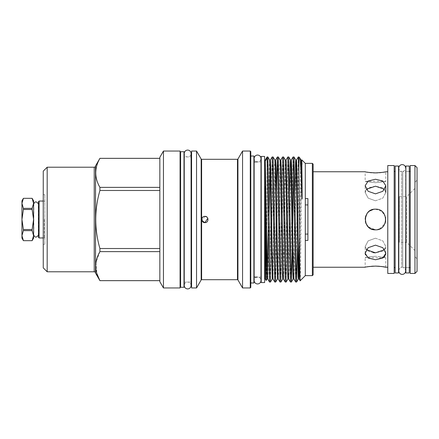 <?xml version="1.0" encoding="UTF-8"?>
<svg xmlns="http://www.w3.org/2000/svg" width="439" height="439" viewBox="0 0 439 439"><rect width="100%" height="100%" fill="white"/><g stroke="black" fill="none" stroke-linecap="round" stroke-linejoin="round"><path stroke-width="0.33" stroke-dasharray="2.19 1.65" d="M254.137 158.484A3.424 3.424 0 0 0 257.561 161.909A3.424 3.424 0 0 0 260.986 158.484L260.986 280.516A3.424 3.424 0 0 0 257.561 277.091A3.424 3.424 0 0 0 254.137 280.516L254.137 158.484M191.086 285.493A3.424 3.424 0 0 0 187.662 282.068A3.424 3.424 0 0 0 184.237 285.493L184.237 153.507A3.424 3.424 0 0 0 187.662 156.932A3.424 3.424 0 0 0 191.086 153.507M409.274 267.576L405.872 267.576L405.872 171.424L405.872 267.576L409.274 267.576L409.274 171.424L405.872 171.424L409.274 171.424L409.274 267.576M405.872 166.041L405.872 272.959M409.274 166.041L409.274 272.959M38.55 235.205L38.55 203.795L38.55 235.205M33.803 203.795L33.803 235.205M38.33 235.205L38.33 203.795M33.584 203.795L33.584 235.205L33.584 203.795M38.55 201.567L38.55 237.433M39.071 237.954L39.071 201.046M44.822 219.5L44.822 237.433L44.822 219.5M44.301 219.5L44.301 237.954L44.301 219.5M398.788 168.044A3.424 3.424 0 0 0 401.696 171.424L401.696 267.576L398.788 267.576M398.788 168.038L398.788 270.962A3.424 3.424 0 0 1 401.696 267.576L401.696 171.424L398.788 171.424M398.557 267.576L398.557 171.424L398.557 267.576M405.641 270.956A3.424 3.424 0 0 0 402.733 267.576L402.733 171.424L405.641 171.424L405.641 267.576L402.733 267.576L402.733 171.424A3.424 3.424 0 0 0 405.641 168.038M410.251 267.576L410.251 171.424L410.251 267.576M415.091 182.147L415.091 256.853L415.091 182.147L417.05 180.182L417.05 258.818L417.05 180.182M415.091 256.853L417.05 258.818M415.091 250.713L406.723 242.35L399.32 242.35L399.32 196.65L406.723 196.65L406.723 242.35L406.723 196.65L415.091 188.287L415.091 250.713L415.091 188.287M385.81 267.236L385.81 257.704C385.201 257.238 381.754 256.76 375.488 256.283C381.754 256.76 385.201 257.238 385.81 257.704L365.16 257.704C365.769 257.238 369.21 256.76 375.488 256.283C369.21 256.76 365.764 257.238 365.16 257.704L365.16 267.236L366.971 266.874M387.774 267.236L387.774 171.764L387.774 267.236M313.139 171.764L313.139 267.236L313.139 171.764M373.446 252.705L367.503 250.746L365.16 246.515L368.184 240.852L375.488 238.207L368.184 240.852L365.16 246.515L366.34 249.692M369.731 266.457L371.559 266.27M373.485 266.149L375.488 266.105M384.081 257.056L375.488 259.756L368.925 258.417L365.358 254.636M365.16 253.254L365.16 246.515L365.16 253.254L368.184 247.695L375.488 245.154L382.792 247.695L385.81 253.254L385.81 246.515L382.781 251.179L375.488 252.809M374.374 209.233L375.488 209.173C388.806 208.53 388.806 230.47 375.488 229.827L368.2 226.82M365.358 221.519L365.358 217.486M365.896 215.67L368.892 211.554L373.463 209.376M375.488 229.827C362.175 230.47 362.153 208.536 375.488 209.173C388.806 208.53 388.806 230.47 375.488 229.827L377.507 229.624M375.488 193.846L368.184 191.311L365.16 185.746L368.184 180.983L375.488 179.244L382.792 180.983L385.81 185.746L382.786 191.311L375.488 193.846M366.34 189.308L365.16 192.485L368.184 198.148L375.488 200.793L368.184 198.148L365.16 192.485L368.184 187.821L375.488 186.191L382.792 187.826L385.81 192.485L384.63 189.308M373.551 172.856L371.515 172.73M369.742 172.543L368.184 172.329M366.933 172.115L365.16 171.764L365.16 181.296L385.81 181.296L385.81 171.764L384.981 171.94M375.488 182.717C362.164 181.17 362.164 181.17 375.488 182.717C362.164 181.17 362.164 181.17 375.488 182.717C388.806 181.17 388.806 181.17 375.488 182.717C388.806 181.17 388.806 181.17 375.488 182.717M369.583 211.027L366.905 213.755M366.055 223.703L368.184 226.804M369.731 228.071L370.971 228.785M180.599 156.932L180.599 282.068L180.599 156.932M180.078 282.068L180.078 156.932L180.078 282.068M159.845 158.358L159.845 190.482L99.916 190.482C94.352 209.875 94.352 229.218 99.916 248.518L159.845 248.518L159.845 158.331L99.916 158.331M95.537 165.909L95.537 273.091M44.822 244.336L44.822 194.664L44.822 244.336L43.252 244.336L43.252 194.664L43.252 244.336M44.822 194.664L43.252 194.664M265.145 277.091L265.145 161.909L265.145 277.091M264.618 277.091L264.618 161.909L264.618 277.091M265.145 160.29L265.145 278.71M267.055 156.981L267.055 184.528C266.764 222.935 266.457 283.188 266.155 280.461M298.915 156.981L297.532 248.101M295.666 282.019L298.284 156.981M294.009 156.981L293.532 166.963M292.637 224.356L292.303 248.101M290.437 282.019L293.054 156.981M288.785 156.981L286.168 282.019M285.213 282.019L287.825 156.981M283.556 156.981L280.938 282.019M279.983 282.019L282.595 156.981M278.326 156.981L275.714 282.019M274.754 282.019L275.626 250.757L276.46 190.899M273.096 156.981L270.484 282.019M269.524 282.019L272.142 156.981M305.297 163.363L305.297 275.637M301.829 159.895C301.269 155.856 300.715 284.22 300.172 280.762M250.79 282.968L250.79 156.032L250.79 282.968M204.914 216.361L202.039 220.751M261.221 161.909L261.221 277.091L261.221 161.909M260.986 161.909L257.561 161.909M253.901 277.091L253.901 161.909L253.901 277.091M260.986 277.091L257.561 277.091M191.58 282.068L191.58 156.932L191.58 282.068M184.237 282.068L191.086 282.068L191.086 156.932L184.237 156.932M184.001 282.068L184.001 156.932L184.001 282.068M395.155 171.424L395.155 267.576L395.155 171.424M394.178 267.576L394.178 171.424L394.178 267.576M207.817 218.309L206.758 216.959M253.901 156.032L253.901 282.968M250.79 287.43L250.79 151.57M250.268 151.049L250.268 287.951M242.558 151.049L242.558 287.951M196.546 151.049L196.546 287.951M191.58 151.049L191.58 287.951M261.221 156.421L261.221 282.579M264.618 156.421L264.618 282.579M313.139 164.148L313.139 274.852M307.909 240.424L307.909 198.576M312.354 163.363L312.354 275.637M305.297 240.424L305.297 198.576M298.915 161.733C299.189 158.841 299.442 157.513 299.678 157.744M267.867 156.981L267.055 184.528M180.599 151.729L180.599 287.271M184.001 151.729L184.001 287.271M43.252 171.139L43.252 267.861M47.176 271.785L47.176 167.215M99.916 158.358C94.352 167.989 94.352 177.663 99.916 187.371L159.845 187.371M99.916 190.482L99.916 187.371M99.916 280.669L159.845 280.642L159.845 248.518L159.845 251.629L99.916 251.629L99.916 248.518M99.916 251.629L95.982 262.445L96.827 273.481M159.845 280.642L159.845 251.629M159.845 190.482L159.845 248.518M159.845 157.299L159.845 281.701M163.451 151.049L163.451 287.951M180.078 151.049L180.078 287.951M379.609 228.966L385.019 223.462M385.568 217.272L381.957 211.455L375.488 209.173M375.488 200.793L382.792 198.143L385.81 192.485L382.781 198.154L375.488 200.793M382.781 172.329L381.217 172.543M379.483 172.725L377.507 172.851M385.612 254.653L385.019 255.937M375.488 238.207L382.792 240.857L385.81 246.515L382.781 240.846L375.488 238.207M379.406 266.27L381.233 266.457M384.63 249.692L385.81 246.515L385.81 253.254M394.178 165.547L394.178 273.453M387.774 165.547L387.774 273.453M395.155 166.041L395.155 272.959M398.557 166.041L398.557 272.959M399.32 196.65L399.32 242.35M417.05 167.638L417.05 271.362M414.959 165.547L414.959 273.453M410.251 165.547L410.251 273.453M33.584 200.848L33.584 238.152M21.95 200.848L21.95 219.5L23.404 229.526L32.124 229.526L33.584 219.5L32.124 209.474L23.404 209.474L21.95 219.5L21.95 238.152M23.404 240.665L32.124 240.665L33.584 235.655L32.124 230.64L23.404 230.64L21.95 235.655L23.404 240.676M32.124 229.526L32.124 230.64M23.404 208.36L32.124 208.36L33.584 203.345L32.124 198.335L23.404 198.335L21.95 203.345L23.404 209.474M32.124 208.36L32.124 209.474M23.404 229.526L23.404 230.64M94.231 167.215L94.231 271.785M237.938 279.95L237.938 159.05M237.488 159.308L237.488 279.692M201.622 279.692L201.622 159.308M201.166 159.05L201.166 279.95M301.373 165.091L299.744 262.379M296.144 165.091L294.745 249.204L293.856 278.891M290.92 165.091L289.081 270.945L288.626 278.891M286.014 160.109L285.158 189.796L283.852 270.945L283.396 278.891M280.461 165.091L278.622 270.945L278.172 278.891M275.231 165.091L273.832 249.204L272.943 278.891M270.325 160.109L270.007 165.091M269.107 214.644L268.169 270.945L267.713 278.891M301.05 160.109L300.6 168.055L299.491 235.814M294.92 190.899L293.532 273.909M289.691 190.899L288.302 273.909M285.366 160.109L284.477 189.796L283.078 273.909M280.137 160.109L279.687 168.055L278.381 249.204L277.525 278.891M274.913 160.109L274.457 168.055L273.151 249.204L272.295 278.891M269.683 160.109L269.228 168.055L268.289 224.356M267.389 273.909L267.066 278.891M44.822 237.433L44.301 237.954L43.252 237.954M365.16 192.485L365.16 185.746L365.16 192.485M385.81 192.485L385.81 185.746M44.822 201.567L44.301 201.046L43.252 201.046"/><path stroke-width="0.66" d="M257.561 155.06A3.424 3.424 0 0 0 254.137 158.484L254.137 280.516A3.424 3.424 0 0 0 257.561 283.94A3.424 3.424 0 0 0 260.986 280.516L260.986 158.484A3.424 3.424 0 0 0 257.561 155.06M187.662 150.083A3.424 3.424 0 0 0 184.237 153.507L184.237 285.493A3.424 3.424 0 0 0 187.662 288.917A3.424 3.424 0 0 0 191.086 285.493L191.086 153.507A3.424 3.424 0 0 0 187.662 150.083M409.274 272.959L409.274 166.041L405.872 166.041L405.872 272.959L409.274 272.959M38.55 203.795L38.55 235.205M33.584 235.205L33.584 203.795M38.55 237.433L38.55 201.567L39.071 201.046L39.071 237.954L38.55 237.433M405.641 168.038A3.424 3.424 0 0 0 402.217 164.614A3.424 3.424 0 0 0 398.788 168.044L398.788 270.962A3.424 3.424 0 0 0 402.217 274.386A3.424 3.424 0 0 0 405.641 270.962L405.872 171.424M405.641 270.956A3.424 3.424 0 0 1 405.641 270.962L405.872 267.576M410.251 171.424L409.274 171.424M410.251 267.576L409.274 267.576M414.959 273.453L414.959 165.547L410.251 165.547L410.251 273.453L414.959 273.453L417.05 271.362L417.05 167.638L414.959 165.547M398.557 272.959L398.557 166.041L395.155 166.041L395.155 272.959L398.557 272.959M394.178 273.453L394.178 165.547L387.774 165.547L387.774 273.453L394.178 273.453M375.488 229.827C388.806 230.47 388.806 208.53 375.488 209.173C362.18 208.53 362.148 230.453 375.488 229.827L370.971 228.785M375.488 193.846L382.792 191.305L385.81 185.746L382.786 180.978L375.488 179.244L368.184 180.978L365.16 185.746L368.184 191.305L375.488 193.846M375.488 259.756L382.792 258.017L385.81 253.254L382.786 247.689L375.488 245.154L368.184 247.689L365.16 253.254L368.184 258.017L375.488 259.756M387.774 171.764L385.81 171.764C385.201 172.137 381.76 172.516 375.488 172.895L373.551 172.856M313.139 171.764L365.16 171.764C365.764 172.137 369.204 172.516 375.488 172.895L377.507 172.851M387.774 267.236L385.81 267.236C385.201 266.863 381.754 266.484 375.488 266.105C369.21 266.484 365.769 266.863 365.16 267.236L313.139 267.236M366.34 249.692L375.488 252.809L384.63 249.692M366.971 266.874L368.167 266.676M368.228 266.665L369.731 266.457M371.559 266.27L373.485 266.149M365.358 254.636L365.16 253.358M375.427 252.809L373.446 252.705M368.2 226.82L365.95 223.462M365.939 223.44L365.358 221.519M365.358 217.486L365.896 215.67M375.488 209.173L374.374 209.233M371.515 172.73L369.742 172.543M368.184 172.329L366.933 172.115M384.63 189.308L375.488 186.191L366.34 189.308M373.463 209.376L369.583 211.027M366.905 213.755L365.199 218.606L366.055 223.703M368.184 226.804L369.731 228.071M180.599 156.932L180.078 156.932M180.599 282.068L180.078 282.068M180.078 287.951L180.078 151.049L163.451 151.049L163.451 287.951L180.078 287.951M163.451 287.951L159.845 281.701L159.845 157.299L163.451 151.049M47.176 271.785L43.252 267.861L43.252 171.139L47.176 167.215L47.176 271.785L94.231 271.785A1.306 1.306 0 0 1 95.537 273.091L95.537 165.909L99.916 158.331L159.845 158.331M95.537 273.091L99.916 280.669L159.845 280.669M96.827 273.481L99.916 280.669M159.845 280.642L99.916 280.642C94.352 271.011 94.352 261.337 99.916 251.629L159.845 251.629M159.845 248.518L99.916 248.518L99.916 251.629M99.916 248.518C94.352 229.218 94.352 209.875 99.916 190.482L159.845 190.482M159.845 187.371L99.916 187.371L99.916 190.482M99.916 187.371C94.352 177.735 94.352 168.066 99.916 158.358L159.845 158.358M47.176 167.215L94.231 167.215A1.306 1.306 0 0 0 95.537 165.909M184.001 287.271L184.001 151.729L180.599 151.729L180.599 287.271L184.001 287.271M265.145 161.909L264.618 161.909M265.145 277.091L264.618 277.091M266.155 280.461L265.145 278.71L265.255 186.35C265.551 223.462 265.858 282.222 266.155 280.461L267.066 278.891L266.182 249.204L265.255 186.35M267.055 157.958L265.255 161.02L265.145 166.019L265.145 160.29L267.055 156.981L267.867 156.981L270.484 282.019L269.524 282.019L268.657 250.757L267.055 156.981M283.078 273.909L282.754 278.891L280.938 282.019L278.326 156.981L277.371 156.981L279.983 282.019L278.172 278.891L277.525 278.891L275.714 282.019L273.096 156.981L272.142 156.981L274.754 282.019L272.943 278.891L272.279 278.908L271.406 249.204L270.111 168.411L269.683 160.109L267.867 156.981M265.255 161.02L267.285 270.589L267.713 278.891L269.524 282.019M298.915 173.965L298.915 156.981L298.284 156.981L298.915 173.965C299.321 208.964 299.755 284.038 300.172 280.762L299.085 278.891L298.652 270.589L296.923 168.055L296.484 160.092L296.144 165.091M297.532 248.101L296.627 282.019L294.009 156.981L293.054 156.981L295.666 282.019L293.856 278.891L293 249.204L291.694 168.055L291.26 160.092L290.92 165.091M299.491 235.814L298.866 270.589L298.438 278.891L298.213 276.954L296.254 168.411L295.826 160.109L294.009 156.981M296.627 282.019L295.666 282.019M292.303 248.101L291.397 282.019L288.785 156.981L287.825 156.981L290.437 282.019L288.626 278.891L286.233 162.046L286.03 160.092L285.366 160.109L283.556 156.981L282.595 156.981L285.213 282.019L283.396 278.891L281.234 168.055L280.801 160.092L280.461 165.091M293.532 273.909L293.192 278.908L292.758 270.945L291.024 168.411L290.596 160.109L288.785 156.981M291.397 282.019L290.437 282.019M288.302 273.909L287.984 278.891L286.168 282.019L283.556 156.981M286.168 282.019L285.213 282.019M283.396 278.891L282.738 278.908L282.299 270.945L280.57 168.411L280.137 160.109L278.326 156.981M280.938 282.019L279.983 282.019M277.525 278.891L276.636 249.204L275.341 168.411L274.913 160.109L273.096 156.981M275.714 282.019L274.754 282.019M294.92 190.899L295.601 162.046L295.809 160.092L296.468 160.109L298.284 156.981M293.532 166.963L292.637 224.356M289.691 190.899L290.371 162.046L290.58 160.092L291.238 160.109L293.054 156.981M286.014 160.109L287.825 156.981M280.137 160.109L280.784 160.109L282.595 156.981M276.46 190.899L277.371 156.981M272.295 278.891L270.484 282.019M272.943 278.891L272.087 249.204L270.781 168.055L270.325 160.109L272.142 156.981M312.354 275.637L312.354 163.363L313.139 164.148L313.139 274.852L312.354 275.637L305.297 275.637L305.297 163.363L301.829 159.895L301.373 165.091M302.027 198.099L301.05 160.109L299.678 157.744C300.463 159.78 301.247 173.229 302.027 198.099C302.098 199.509 302.147 199.405 302.18 197.786L301.829 159.895M299.678 157.744L298.915 156.981M305.297 275.637L300.172 280.762M312.354 163.363L305.297 163.363M305.297 240.424L307.909 240.424L307.909 198.576L305.297 198.576M264.618 282.579L264.618 156.421L261.221 156.421L261.221 282.579L264.618 282.579M250.268 151.049L250.79 151.57L250.79 287.43L250.268 287.951L250.268 151.049L242.558 151.049L242.558 287.951L237.938 279.95A0.521 0.521 0 0 0 237.488 279.692L201.622 279.692A0.521 0.521 0 0 0 201.166 279.95L196.546 287.951L196.546 151.049L191.58 151.049L191.58 287.951L196.546 287.951M237.488 279.692L237.488 159.308A0.521 0.521 0 0 0 237.938 159.05L242.558 151.049M201.166 279.95L201.166 159.05A0.521 0.521 0 0 0 201.622 159.308L201.622 279.692M201.166 159.05L196.546 151.049M250.268 287.951L242.558 287.951M250.79 282.968L253.901 282.968L253.901 156.032L250.79 156.032M202.039 220.751L204.914 222.639C208.959 222.831 208.959 216.169 204.914 216.361C200.875 216.164 200.859 222.825 204.914 222.639L207.817 218.309M237.488 159.308L201.622 159.308M257.561 161.909L253.901 161.909M257.561 277.091L253.901 277.091M191.58 156.932L191.086 156.932L191.086 153.507M191.58 282.068L191.086 282.068L191.086 285.493M395.155 171.424L394.178 171.424M395.155 267.576L394.178 267.576M206.758 216.959L204.914 216.361M305.297 234.075L307.909 234.075M307.909 204.925L305.297 204.925M377.507 229.624L379.609 228.966M385.019 223.462L385.601 221.58M385.612 221.519L385.568 217.272M384.981 171.94L384.109 172.104M383.993 172.126L382.781 172.329M381.217 172.543L379.483 172.725M385.81 253.254L385.612 254.653M385.019 255.937L384.081 257.056M375.488 266.105L379.406 266.27M381.233 266.457L385.81 267.236M32.124 240.676L23.404 240.676L21.95 238.152L21.95 235.655L23.404 230.64L32.124 230.64L33.584 235.655L32.124 240.676L33.584 238.152L33.584 200.848L32.124 198.324L23.404 198.324L32.124 198.335L33.584 203.345L32.124 208.36L23.404 208.36L21.95 203.345L21.95 200.848L23.404 198.324M23.404 240.676L21.95 235.655L21.95 219.5L23.404 209.474L32.124 209.474L33.584 219.5L32.124 229.526L23.404 229.526L21.95 219.5L21.95 203.345L23.404 198.335M32.124 209.474L32.124 208.36M32.124 230.64L32.124 229.526M23.404 230.64L23.404 229.526M23.404 209.474L23.404 208.36M32.124 240.665L23.404 240.665M94.231 271.785L94.231 167.215M237.938 159.05L237.938 279.95M302.027 164.405L301.714 160.092L301.05 160.109M299.744 262.379L299.102 278.908L298.438 278.891L296.643 282.003M278.172 278.891L277.316 249.204L276.01 168.055L275.571 160.092L275.231 165.091M270.007 165.091L269.107 214.644M288.626 278.891L287.962 278.908L287.529 270.945L286.223 189.796L285.366 160.109M268.289 224.356L267.389 273.909M33.803 235.205C34.363 236.1 35.405 238.97 38.33 235.205M43.252 237.954L39.071 237.954M277.355 156.997L275.555 160.109L274.913 160.109M293.856 278.891L293.208 278.891L291.414 282.003M270.325 160.109L269.683 160.109M267.713 278.891L267.066 278.891M385.81 192.485L385.81 185.746M43.252 201.046L39.071 201.046M33.803 203.795C34.363 202.9 35.405 200.03 38.33 203.795"/></g></svg>
